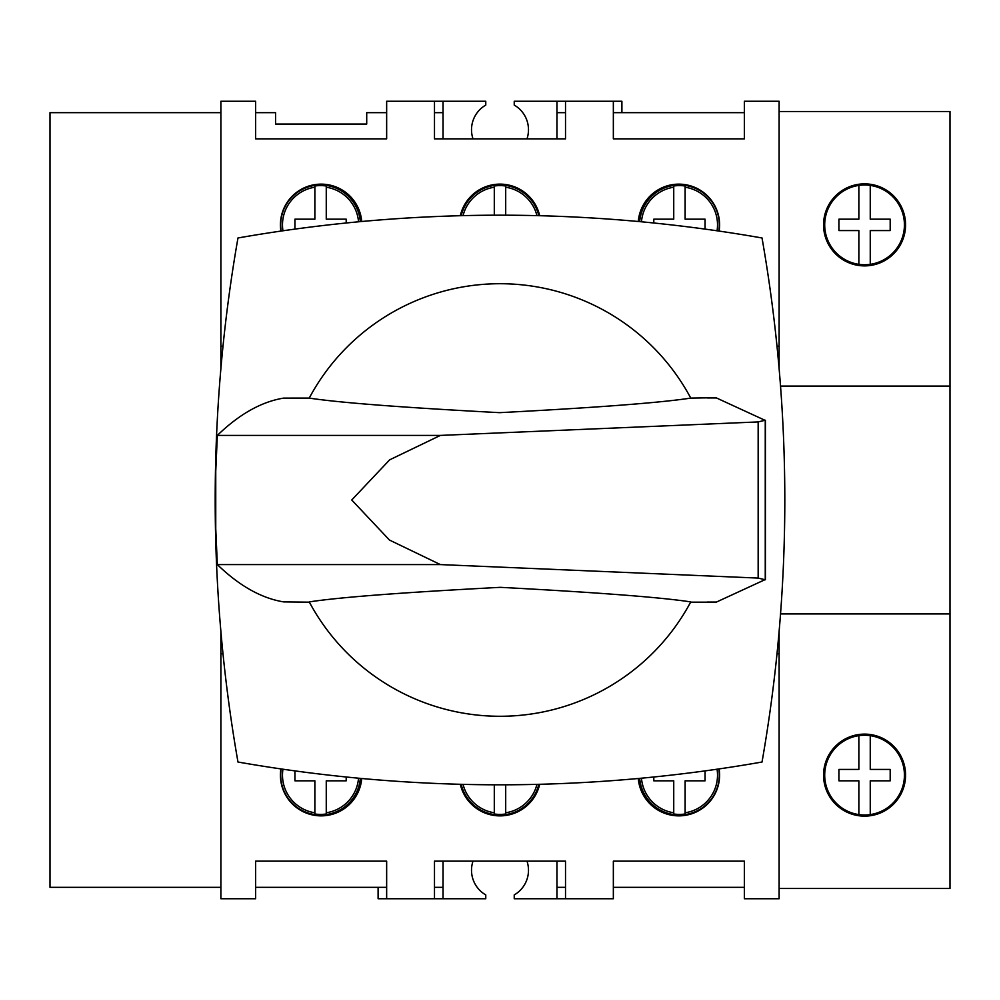 <?xml version="1.0" encoding="UTF-8"?>
<svg xmlns="http://www.w3.org/2000/svg" width="1000" height="1000" viewBox="0 0 1000 1000"><rect width="100%" height="100%" fill="white"/><g stroke="black" fill="none" stroke-linecap="round" stroke-linejoin="round"><path stroke-width="1.5" d="M494.3 215.2L494.3 186.012A39.275 39.275 0 0 1 505.7 186.012L505.7 187.225A38.075 38.075 0 0 1 536.938 215.637M463.062 215.637A38.075 38.075 0 0 1 494.3 187.225M505.7 187.225L505.7 215.2M461.2 215.688A39.875 39.875 0 0 1 538.8 215.688M536.938 784.362A38.075 38.075 0 0 1 505.7 812.775L505.7 813.988A39.275 39.275 0 0 1 494.3 813.988L494.3 812.775A38.075 38.075 0 0 1 463.062 784.362M538.8 784.312A39.875 39.875 0 0 1 461.2 784.312M494.3 812.775L494.3 784.8M505.7 784.8L505.7 812.775M282.95 230.787A38.075 38.075 0 0 1 314.875 187.225L314.875 186.012A39.275 39.275 0 0 1 326.262 186.012L326.262 187.225A38.075 38.075 0 0 1 358.525 221.8M281.175 231.05A39.875 39.875 0 0 1 318.95 185.037A39.875 39.875 0 0 1 360.312 221.625M294.938 229.1L294.938 219.175L314.875 219.175L314.875 187.225M326.262 187.225L326.262 219.175L346.2 219.175L346.2 223M358.525 778.2A38.075 38.075 0 0 1 326.262 812.775L326.262 813.988A39.275 39.275 0 0 1 314.875 813.988L314.875 812.775A38.075 38.075 0 0 1 282.95 769.212M360.312 778.375A39.875 39.875 0 0 1 318.95 814.963A39.875 39.875 0 0 1 281.175 768.95M314.875 812.775L314.875 780.825L294.938 780.825L294.938 770.9M326.262 812.775L326.262 780.825L346.2 780.825L346.2 777M717.05 769.212A38.075 38.075 0 0 1 685.125 812.775L685.125 813.988A39.275 39.275 0 0 1 673.737 813.988L673.737 812.775A38.075 38.075 0 0 1 641.475 778.2M718.825 768.95A39.875 39.875 0 0 1 681.05 814.963A39.875 39.875 0 0 1 639.688 778.375M673.737 812.775L673.737 780.825L653.8 780.825L653.8 777M685.125 812.775L685.125 780.825L705.062 780.825L705.062 770.9M556.962 861.137L556.962 898.737L613.35 898.737L613.35 861.137L744.362 861.137L744.362 898.737L779.112 898.737L779.112 631.388L779.112 653.8L777 653.8M777 346.2L779.112 346.2L779.112 368.612L779.112 101.263L744.362 101.263L744.362 138.863L613.35 138.863L613.35 101.263L621.9 101.263L621.9 112.662M223 346.2L220.888 346.2L220.888 101.263L255.637 101.263L255.637 138.863L386.65 138.863L386.65 101.263L485.763 101.263L485.763 105.087A28.475 28.475 0 0 0 473.013 138.863M220.888 112.662L50 112.662L50 887.337L220.888 887.337L220.888 631.388M220.888 368.612L220.888 346.2M220.888 653.8L223 653.8M858.863 814.587A39.875 39.875 0 0 1 858.863 735.662L858.863 769.425L838.925 769.425L838.925 780.825L858.863 780.825L858.863 814.587A39.875 39.875 0 0 0 904.425 775.125A39.875 39.875 0 0 0 870.25 735.662L870.25 769.425L890.188 769.425L890.188 780.825L870.25 780.825L870.25 814.587M858.863 264.337A39.875 39.875 0 0 1 858.863 185.413L858.863 219.175L838.925 219.175L838.925 230.575L858.863 230.575L858.863 264.337A39.875 39.875 0 0 0 904.425 224.875A39.875 39.875 0 0 0 870.25 185.413L870.25 219.175L890.188 219.175L890.188 230.575L870.25 230.575L870.25 264.337M905.575 224.875A41.013 41.013 0 0 0 864.562 183.863A41.013 41.013 0 0 0 823.55 224.875A41.013 41.013 0 0 0 864.562 265.887A41.013 41.013 0 0 0 905.575 224.875M905.575 775.125A41.013 41.013 0 0 0 864.562 734.112A41.013 41.013 0 0 0 823.55 775.125A41.013 41.013 0 0 0 864.562 816.137A41.013 41.013 0 0 0 905.575 775.125M779.112 888.475L950 888.475L950 111.525L779.112 111.525M780.525 613.925L950 613.925M780.525 386.075L950 386.075M870.25 185.413A39.875 39.875 0 0 0 858.863 185.413M870.25 735.662A39.875 39.875 0 0 0 858.863 735.662M434.487 101.263L434.487 138.863L565.513 138.863L565.513 101.263L514.237 101.263L514.237 105.087A28.475 28.475 0 0 1 526.987 138.863M378.1 887.337L378.1 898.737L485.763 898.737L485.763 894.912A28.475 28.475 0 0 1 473.013 861.137M526.987 861.137A28.475 28.475 0 0 1 514.237 894.912L514.237 898.737L556.962 898.737M255.637 112.662L275.575 112.662L275.575 124.05L366.712 124.05L366.712 112.662L386.65 112.662M443.038 138.863L443.038 112.662L434.487 112.662M443.038 112.662L443.038 101.263M744.362 887.337L613.35 887.337M565.513 887.337L556.962 887.337M744.362 112.662L613.35 112.662M565.513 112.662L556.962 112.662L556.962 138.863M443.038 898.737L443.038 887.337L434.487 887.337M386.65 887.337L255.637 887.337M443.038 887.337L443.038 861.137M556.962 101.263L556.962 112.662M784.812 500A1518.038 1518.038 0 0 0 762.025 237.975A1518.038 1518.038 0 0 0 237.975 237.975A1518.038 1518.038 0 0 0 237.975 762.025A1518.038 1518.038 0 0 0 762.025 762.025A1518.038 1518.038 0 0 0 784.812 500M707.337 602.163L690.625 602.163A216.275 216.275 0 0 1 309.375 602.163L283.675 601.9C261.413 598.263 239.3 585.837 217.338 564.587L215.75 528.688L215.75 471.312L217.338 435.412C239.3 414.162 261.413 401.737 283.675 398.1L309.237 398.088C338.963 402.65 402.413 407.512 499.6 412.663C597.013 407.575 660.725 402.713 690.763 398.088L707.337 397.837M707.337 397.95L716.45 397.95L765.413 420.487L765.413 579.487L716.45 602.05L707.337 602.05M217.338 435.412L440.4 435.412L389.65 459.837L351.737 500L389.462 540.05L440.4 564.587L758.162 578.075L765.25 579.775M765.25 420.225L758.162 421.925L440.4 435.412M215.75 528.688L215.75 471.312M690.625 602.163L690.763 601.912C661.038 597.35 597.587 592.487 500.4 587.337C402.987 592.425 339.275 597.288 309.237 601.912L309.375 602.163M217.338 564.587L440.4 564.587M690.763 601.912A216.275 216.275 0 0 1 309.237 601.912M309.237 398.088A216.275 216.275 0 0 1 690.763 398.088M280.887 231.088A40.725 40.725 0 0 1 319.45 184.175A40.725 40.725 0 0 1 361.725 221.5M460.312 215.712A40.725 40.725 0 0 1 539.688 215.712M638.275 221.5A40.725 40.725 0 0 1 680.55 184.175A40.725 40.725 0 0 1 719.112 231.088M361.725 778.5A40.725 40.725 0 0 1 319.45 815.825A40.725 40.725 0 0 1 280.887 768.913M719.112 768.913A40.725 40.725 0 0 1 680.55 815.825A40.725 40.725 0 0 1 638.275 778.5M386.65 898.737L386.65 861.137L255.637 861.137L255.637 898.737L220.888 898.737L220.888 887.337M565.513 898.737L565.513 861.137L434.487 861.137L434.487 898.737M565.513 101.263L613.35 101.263M539.688 784.287A40.725 40.725 0 0 1 460.312 784.287M639.688 221.625A39.875 39.875 0 0 1 681.05 185.037A39.875 39.875 0 0 1 718.825 231.05M653.8 223L653.8 219.175L673.737 219.175L673.737 186.012A39.275 39.275 0 0 1 685.125 186.012L685.125 187.225A38.075 38.075 0 0 1 717.05 230.787M641.475 221.8A38.075 38.075 0 0 1 673.737 187.225M685.125 187.225L685.125 219.175L705.062 219.175L705.062 229.1M765.25 579.25L765.25 420.75M758.162 578.075L758.162 421.925"/></g></svg>
